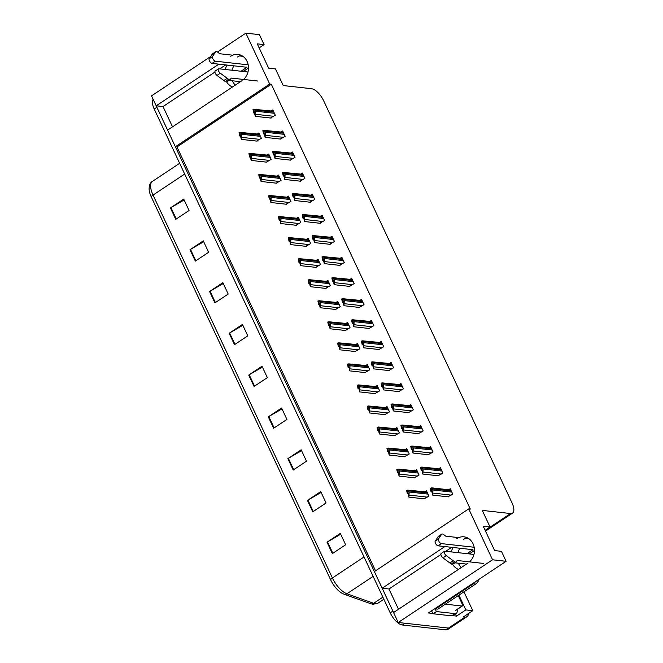 <?xml version="1.0" encoding="UTF-8"?>
<svg xmlns="http://www.w3.org/2000/svg" width="663" height="663" viewBox="0 0 663 663"><rect width="100%" height="100%" fill="white"/><g stroke="black" fill="none" stroke-linecap="round" stroke-linejoin="round"><path stroke-width="0.99" d="M235.274 85.121A14.08 12.033 96.3 0 1 232.705 81.408A14.08 12.033 96.3 0 1 232.431 80.787M231.926 70.228A14.08 12.033 96.3 0 1 233.989 65.836M225.196 69.482A14.08 12.033 96.3 0 1 227.26 65.082M461.257 567.545A14.08 12.033 96.3 0 1 458.688 563.832A14.08 12.033 96.3 0 1 458.406 563.202M457.909 552.652A14.08 12.033 96.3 0 1 459.973 548.26M453.243 547.505A14.08 12.033 -83.7 0 0 451.18 551.906M469.553 561.868A14.08 12.033 -83.7 0 0 474.086 546.859A14.08 12.033 -83.7 0 0 463.967 536.839A14.08 12.033 -83.7 0 0 456.716 538.688M467.266 537.784A14.08 12.033 -83.7 0 0 463.445 539.433M444.848 546.577L382.178 588.23L374.38 571.589L468.716 508.886L492.559 559.787L398.223 622.491L393.565 612.537L468.103 562.995M455.506 613.913L456.525 616.093L452.821 615.678M432.914 613.466L428.381 612.96L506.109 561.296L501.452 551.343L494.631 550.588L483.244 526.273L490.065 527.035L482.266 510.394L510.551 513.543A13.202 5.577 56.4 0 0 512.516 513.137A13.202 5.577 56.4 0 0 512.027 502.902L323.701 100.859A13.202 5.577 56.4 0 0 311.544 88.701L283.258 85.56L275.468 68.919L268.648 68.165L257.261 43.849L264.081 44.612L259.415 34.658L245.865 33.15L217.481 52.021M458.92 595.159L465.824 609.91L456.525 616.093M465.824 609.91L472.785 610.681L463.943 591.819M468.393 613.606A13.202 5.577 -123.6 0 1 467.042 616.64A13.202 5.577 -123.6 0 1 465.078 617.046L463.478 616.863L472.785 610.681M467.042 616.64L450.434 627.687A13.202 5.577 -123.6 0 1 448.461 628.085L398.223 622.491M492.559 559.787L506.109 561.296M210.61 56.579L151.529 95.853L156.195 105.807L218.865 64.154M243.57 79.444A14.08 12.033 -83.7 0 0 248.103 64.435A14.08 12.033 -83.7 0 0 237.984 54.424A14.08 12.033 -83.7 0 0 230.732 56.264M245.865 33.15L269.708 84.052L175.372 146.755L167.582 130.122L242.119 80.571M172.513 126.84L163.015 106.569L156.195 105.807M440.895 554.492L388.99 588.993L398.496 609.264M388.99 588.993L382.178 588.23M468.716 508.886L470.307 509.068L271.3 84.226L176.963 146.937L375.531 570.826M176.963 146.937L175.372 146.755M259.15 47.885L264.081 44.612M485.134 530.309L490.065 527.035M271.3 84.226L269.708 84.052M359.213 307.417L364.012 304.649L361.526 299.328L359.992 300.347M349.351 286.366L354.158 283.607L351.663 278.286L350.139 279.297M339.497 265.324L344.296 262.556L341.81 257.244L340.276 258.255M329.635 244.282L334.442 241.514L331.948 236.194L330.423 237.213M309.919 202.19L314.726 199.43L312.232 194.11L310.707 195.121M319.781 223.24L324.58 220.472L322.094 215.152L320.56 216.171M280.35 139.056L285.148 136.296L282.662 130.976L281.137 131.987M290.203 160.106L295.01 157.338L292.516 152.018L290.991 153.037M300.066 181.148L304.864 178.38L302.378 173.068L300.853 174.079M369.067 328.458L373.874 325.69L371.379 320.378L369.855 321.389M378.929 349.5L383.728 346.741L381.242 341.42L379.708 342.431M388.783 370.551L393.59 367.783L391.095 362.462L389.571 363.481M398.645 391.593L403.444 388.825L400.949 383.504L399.424 384.523M408.499 412.635L413.306 409.867L410.811 404.554L409.286 405.565M418.353 433.677L423.16 430.917L420.665 425.596L419.14 426.607M428.215 454.727L433.022 451.959L430.527 446.638L429.002 447.658M438.069 475.769L442.876 473.001L440.381 467.688L438.856 468.7M447.931 496.811L452.73 494.051L450.243 488.73L448.718 489.742M270.487 118.014L275.294 115.254L272.8 109.934L271.275 110.945M286.126 204.212L290.924 201.444L288.438 196.132L286.913 197.143M276.264 183.17L281.071 180.402L278.576 175.082L277.051 176.101M266.41 162.12L271.208 159.36L268.722 154.04L267.197 155.051M295.98 225.254L300.787 222.495L298.292 217.174L296.767 218.185M305.842 246.296L310.64 243.536L308.154 238.216L306.629 239.227M315.696 267.346L320.502 264.578L318.008 259.258L316.483 260.277M325.558 288.388L330.356 285.62L327.87 280.308L326.345 281.319M335.412 309.43L340.218 306.671L337.724 301.35L336.199 302.361M345.274 330.481L350.072 327.713L347.586 322.392L346.061 323.411M355.128 351.523L359.934 348.755L357.44 343.434L355.915 344.453M364.99 372.565L369.788 369.797L367.302 364.484L365.777 365.495M374.844 393.607L379.65 390.847L377.156 385.526L375.631 386.537M384.706 414.657L389.504 411.889L387.018 406.568L385.485 407.588M394.56 435.699L399.366 432.931L396.872 427.618L395.347 428.63M404.422 456.741L409.22 453.981L406.734 448.66L405.201 449.671M414.276 477.791L419.082 475.023L416.588 469.702L415.063 470.722M424.138 498.833L428.936 496.065L426.45 490.744L424.917 491.764M256.548 141.078L261.355 138.31L258.86 132.998L257.335 134.009M451.669 547.331L445.71 551.293M452.597 564.296A14.08 12.033 -83.7 0 0 458.481 569.393M232.498 86.969A14.08 12.033 96.3 0 1 226.622 81.872M225.685 64.908L219.726 68.869M214.911 72.068L163.015 106.569M237.462 57.01A14.08 12.033 96.3 0 1 241.282 55.36M393.598 612.513A13.202 5.577 -123.6 0 1 392.886 611.095L156.866 107.249A13.202 5.577 -123.6 0 1 156.244 105.815M402.383 625.018L445.809 629.85A13.202 5.577 -123.6 0 0 447.782 629.452L450.434 627.687A13.202 5.577 -123.6 0 1 448.461 628.085L405.043 623.253L402.383 625.018A13.202 5.577 -123.6 0 1 390.225 612.861L154.214 109.014A13.202 5.577 -123.6 0 1 153.153 99.317M330.655 579.843L151.288 196.944A15.846 6.696 -123.6 0 1 149.142 189.825C148.984 185.483 150.062 182.681 152.391 181.43A17.603 7.442 56.4 0 0 153.037 195.079L332.403 577.979A4.401 1.334 154.9 0 0 330.655 579.843A15.846 6.696 -123.6 0 0 342.241 593.393L344.089 594.222A4.401 3.472 109.6 0 0 346.931 593.775L373.625 603.297A17.603 7.442 56.4 0 0 375.316 603.703A17.603 7.442 56.4 0 0 377.943 603.173L383.852 599.244M343.724 594.065A15.846 6.696 -123.6 0 1 342.241 593.393M209.574 291.496L222.867 282.662L228.205 294.057L214.911 302.892L209.574 291.496A3.522 1.069 154.9 0 1 210.063 291.19L215.392 302.577M189.999 249.711L203.292 240.884L208.63 252.28L195.345 261.106L189.999 249.711A3.522 1.069 154.9 0 1 190.488 249.412L195.825 260.791M170.432 207.925L183.717 199.099L189.054 210.494L175.77 219.32L170.432 207.925A3.522 1.069 154.9 0 1 170.921 207.627L176.25 219.005M268.3 416.853L281.584 408.018L286.922 419.414L273.637 428.248L268.3 416.853A3.522 1.069 154.9 0 1 268.788 416.546L274.117 427.925M287.866 458.639L301.159 449.804L306.497 461.199L293.212 470.034L287.866 458.639A3.522 1.069 154.9 0 1 288.355 458.332L293.692 469.711M307.441 500.424L320.735 491.59L326.072 502.985L312.779 511.819L307.441 500.424A3.522 1.069 154.9 0 1 307.93 500.117L313.259 511.496M327.016 542.201L340.301 533.375L345.638 544.771L332.354 553.597L327.016 542.201A3.522 1.069 154.9 0 1 327.505 541.903L332.834 553.282M229.149 333.282L242.434 324.447L247.771 335.843L234.487 344.677L229.149 333.282A3.522 1.069 154.9 0 1 229.638 332.975L234.967 344.354M248.724 375.067L262.009 366.233L267.346 377.628L254.062 386.463L248.724 375.067A3.522 1.069 154.9 0 1 249.213 374.761L254.542 386.139M262.415 367.095L249.213 374.761M242.84 325.309L229.638 332.975M340.707 534.229L327.505 541.903M321.132 492.443L307.93 500.117M301.557 450.658L288.355 458.332M281.982 408.88L268.788 416.546M184.115 199.953L170.921 207.627M203.69 241.738L190.488 249.412M223.265 283.524L210.063 291.19M240.652 136.072L239.724 135.965L239.766 134.299L240.23 134.606L241.324 139.387L241.564 135.144A2.204 1.881 -83.7 0 0 241.34 134.233L240.81 133.097A2.204 1.881 -83.7 0 0 240.271 132.393L259.448 134.241M239.061 132.65L240.271 132.393L239.061 132.65L239.724 135.965M257.103 141.136L241.324 139.387M241.373 137.589L239.6 132.84M240.884 135.592L241.564 135.144M254.592 113.008L253.656 112.901L253.705 111.235L254.169 111.541L255.263 116.323L255.495 112.08A2.204 1.881 -83.7 0 0 255.28 111.169L254.741 110.033A2.204 1.881 -83.7 0 0 254.211 109.337L273.388 111.185M253.001 109.586L254.211 109.337L253.001 109.586L253.656 112.901M271.043 118.08L255.263 116.323M255.313 114.525L253.539 109.785M254.824 112.528L255.495 112.08M250.515 157.114L249.578 157.007L249.628 155.341L250.092 155.648L251.178 160.429L251.418 156.186A2.204 1.881 -83.7 0 0 251.194 155.283L250.664 154.139A2.204 1.881 -83.7 0 0 250.133 153.443L269.302 155.291M248.915 153.692L250.133 153.443L248.915 153.692L249.578 157.007M266.957 162.186L251.178 160.429M251.236 158.631L249.462 153.891M250.747 156.634L251.418 156.186M260.368 178.156L259.432 178.057L259.482 176.383L259.946 176.689L261.04 181.471L261.28 177.228A2.204 1.881 -83.7 0 0 261.056 176.325L260.526 175.181A2.204 1.881 -83.7 0 0 259.987 174.485L279.164 176.333M258.777 174.734L259.987 174.485L258.777 174.734L259.432 178.057M276.819 183.228L261.04 181.471M261.089 179.673L259.316 174.933M260.6 177.676L261.28 177.228M270.231 199.198L269.294 199.099L269.344 197.425L269.808 197.74L270.894 202.513L271.134 198.27A2.204 1.881 -83.7 0 0 270.91 197.367L270.38 196.231A2.204 1.881 -83.7 0 0 269.849 195.527L289.018 197.375M268.631 195.784L269.849 195.527L268.631 195.784L269.294 199.099M286.673 204.27L270.894 202.513M270.952 200.715L269.178 195.975M270.463 198.726L271.134 198.27M264.454 134.05L263.518 133.943L263.567 132.277L264.031 132.583L265.117 137.365L265.357 133.122A2.204 1.881 -83.7 0 0 265.134 132.219L264.603 131.075A2.204 1.881 -83.7 0 0 264.073 130.379L283.242 132.227M262.855 130.628L264.073 130.379L262.855 130.628L263.518 133.943M280.897 139.122L265.117 137.365M265.167 135.567L263.393 130.826M264.686 133.57L265.357 133.122M274.308 155.092L273.371 154.993L273.421 153.319L273.885 153.625L274.979 158.407L275.211 154.164A2.204 1.881 -83.7 0 0 274.996 153.261L274.457 152.117A2.204 1.881 -83.7 0 0 273.927 151.421L293.104 153.269M272.717 151.67L273.927 151.421L272.717 151.67L273.371 154.993M290.759 160.164L274.979 158.407M275.029 156.609L273.255 151.868M274.54 154.612L275.211 154.164M284.17 176.143L283.234 176.035L283.283 174.369L283.747 174.676L284.833 179.458L285.073 175.214A2.204 1.881 -83.7 0 0 284.85 174.303L284.319 173.167A2.204 1.881 -83.7 0 0 283.789 172.463L302.958 174.311M282.571 172.72L283.789 172.463L282.571 172.72L283.234 176.035M300.612 181.206L284.833 179.458M284.883 177.651L283.109 172.91M284.402 175.662L285.073 175.214M294.024 197.184L293.087 197.077L293.137 195.411L293.601 195.718L294.695 200.499L294.927 196.256A2.204 1.881 -83.7 0 0 294.712 195.353L294.173 194.209A2.204 1.881 -83.7 0 0 293.643 193.513L312.82 195.361M292.433 193.762L293.643 193.513L292.433 193.762L293.087 197.077M310.475 202.256L294.695 200.499M294.745 198.701L292.971 193.961M294.256 196.704L294.927 196.256M473.954 554.434L444.906 551.202A2.809 1.185 -123.6 0 0 444.492 551.293A2.809 1.185 -123.6 0 0 444.492 553.249A2.809 1.185 -123.6 0 0 446.298 555.652L454.561 561.743L451.238 563.948L449.87 562.962L442.983 557.856L446.298 555.652M467.879 553.762L467.639 553.232L472.951 549.702L438.028 545.815L441.351 543.61A2.809 1.185 -123.6 0 1 439.105 541.654A2.809 1.185 -123.6 0 1 438.5 539.002L441.649 534.179A4.401 1.856 -123.6 0 1 441.715 534.129A4.401 1.856 -123.6 0 1 443.804 534.676L445.768 536.176L458.705 537.618M470.158 554.011L469.91 553.489L467.639 553.232M451.694 615.844A8.801 3.721 56.4 0 0 453.003 615.579L456.326 613.366A8.801 3.721 -123.6 0 1 455.009 613.631L436.37 611.559L433.047 613.772L451.694 615.844L455.009 613.631M457.047 609.537A8.801 3.721 -123.6 0 1 456.326 613.366M431.514 610.88A8.801 3.721 -123.6 0 1 433.047 613.772M434.837 608.667A8.801 3.721 -123.6 0 1 436.37 611.559M435.318 608.352A8.801 7.517 96.3 0 1 435.599 608.899L437.87 609.148L475.545 584.111A8.801 7.517 -83.7 0 0 479.051 579.28M435.599 608.899L473.266 583.863A8.801 7.517 -83.7 0 0 475.512 581.633M469.91 553.489L474.468 550.456M468.923 538.754L465.434 538.364M441.351 543.61L474.169 547.257M438.458 536.301A4.401 1.856 -123.6 0 0 438.392 536.342A4.401 1.856 -123.6 0 0 438.326 536.384L435.185 541.207A2.809 1.185 56.4 0 0 435.782 543.859A2.809 1.185 56.4 0 0 438.028 545.815M438.326 536.384L441.649 534.179M437.779 537.163L441.102 534.95M451.238 563.948A4.401 1.856 -123.6 0 0 452.87 564.18L456.194 561.975A4.401 1.856 -123.6 0 0 456.459 561.694L457.155 560.492L483.741 563.451M466.445 564.097L454.926 562.821M444.492 551.293L441.168 553.497A2.809 1.185 56.4 0 0 441.177 555.453A2.809 1.185 56.4 0 0 442.983 557.856M456.194 561.975A4.401 1.856 -123.6 0 1 454.561 561.743M453.194 560.757L449.87 562.962M247.97 72.01L218.923 68.778A2.809 1.185 -123.6 0 0 218.508 68.869A2.809 1.185 -123.6 0 0 218.508 70.825A2.809 1.185 -123.6 0 0 220.323 73.228L228.578 79.32L225.254 81.524L223.887 80.538L217 75.433L220.323 73.228M241.896 71.339L241.655 70.808L246.968 67.278L212.044 63.391L215.367 61.187A2.809 1.185 -123.6 0 1 213.121 59.231A2.809 1.185 -123.6 0 1 212.516 56.579L215.666 51.755A4.401 1.856 -123.6 0 1 215.732 51.706A4.401 1.856 -123.6 0 1 217.82 52.261L219.784 53.753L232.721 55.195M244.175 71.587L243.926 71.065L241.655 70.808M243.926 71.065L248.484 68.032M242.94 56.33L239.451 55.941M215.367 61.187L248.186 64.833M212.475 53.877A4.401 1.856 -123.6 0 0 212.409 53.918A4.401 1.856 -123.6 0 0 212.342 53.96L209.201 58.783A2.809 1.185 56.4 0 0 209.798 61.435A2.809 1.185 56.4 0 0 212.044 63.391M212.342 53.96L215.666 51.755M211.795 54.739L215.119 52.526M225.254 81.524A4.401 1.856 -123.6 0 0 226.887 81.764L230.21 79.552A4.401 1.856 -123.6 0 0 230.475 79.27L231.172 78.068L257.758 81.027M240.462 81.673L228.942 80.397M218.508 68.869L215.185 71.074A2.809 1.185 56.4 0 0 215.193 73.029A2.809 1.185 56.4 0 0 217 75.433M230.21 79.552A4.401 1.856 -123.6 0 1 228.578 79.32M227.21 78.333L223.887 80.538M458.282 595.581L462.343 604.258A2.204 0.928 -123.6 0 1 462.426 605.965A2.204 0.928 -123.6 0 1 462.103 606.032L445.37 604.167M280.084 220.249L279.148 220.141L279.198 218.475L279.662 218.782L280.756 223.564L280.996 219.32A2.204 1.881 -83.7 0 0 280.772 218.409L280.242 217.273A2.204 1.881 -83.7 0 0 279.703 216.577L298.88 218.425M278.493 216.826L279.703 216.577L278.493 216.826L279.148 220.141M296.535 225.321L280.756 223.564M280.805 221.765L279.032 217.025M280.316 219.768L280.996 219.32M289.946 241.291L289.01 241.183L289.06 239.517L289.524 239.824L290.609 244.606L290.85 240.362A2.204 1.881 -83.7 0 0 290.626 239.459L290.096 238.315A2.204 1.881 -83.7 0 0 289.565 237.619L308.734 239.467M288.347 237.868L289.565 237.619L288.347 237.868L289.01 241.183M306.389 246.363L290.609 244.606M290.667 242.807L288.894 238.067M290.179 240.81L290.85 240.362M299.8 262.333L298.864 262.233L298.914 260.559L299.378 260.866L300.472 265.648L300.704 261.404A2.204 1.881 -83.7 0 0 300.488 260.501L299.949 259.357A2.204 1.881 -83.7 0 0 299.419 258.661L318.596 260.509M298.209 258.91L299.419 258.661L298.209 258.91L298.864 262.233M316.251 267.404L300.472 265.648M300.521 263.849L298.748 259.109M300.032 261.852L300.704 261.404M303.886 218.226L302.95 218.127L302.999 216.453L303.463 216.76L304.549 221.541L304.789 217.298A2.204 1.881 -83.7 0 0 304.566 216.395L304.035 215.251A2.204 1.881 -83.7 0 0 303.505 214.555L322.674 216.403M302.287 214.804L303.505 214.555L302.287 214.804L302.95 218.127M320.328 223.298L304.549 221.541M304.599 219.743L302.825 215.003M304.118 217.746L304.789 217.298M313.74 239.268L312.803 239.169L312.853 237.495L313.317 237.802L314.411 242.583L314.643 238.34A2.204 1.881 -83.7 0 0 314.428 237.437L313.889 236.301A2.204 1.881 -83.7 0 0 313.359 235.597L332.536 237.445M312.149 235.846L313.359 235.597L312.149 235.846L312.803 239.169M330.191 244.34L314.411 242.583M314.461 240.785L312.687 236.045M313.972 238.788L314.643 238.34M323.602 260.319L322.666 260.211L322.715 258.545L323.179 258.852L324.265 263.634L324.505 259.39A2.204 1.881 -83.7 0 0 324.282 258.479L323.751 257.343A2.204 1.881 -83.7 0 0 323.221 256.639L342.39 258.487M322.003 256.896L323.221 256.639L322.003 256.896L322.666 260.211M340.044 265.391L324.265 263.634M324.315 261.835L322.541 257.095M323.834 259.838L324.505 259.39M309.662 283.383L308.726 283.275L308.776 281.609L309.24 281.916L310.325 286.698L310.566 282.455A2.204 1.881 -83.7 0 0 310.342 281.543L309.812 280.408A2.204 1.881 -83.7 0 0 309.281 279.703L328.45 281.551M308.063 279.96L309.281 279.703L308.063 279.96L308.726 283.275M326.105 288.446L310.325 286.698M310.375 284.891L308.61 280.151M309.894 282.902L310.566 282.455M319.516 304.425L318.58 304.317L318.63 302.651L319.094 302.958L320.188 307.74L320.42 303.497A2.204 1.881 -83.7 0 0 320.204 302.593L319.665 301.45A2.204 1.881 -83.7 0 0 319.135 300.753L338.312 302.601M317.925 301.002L319.135 300.753L317.925 301.002L318.58 304.317M335.967 309.497L320.188 307.74M320.237 305.941L318.464 301.201M319.748 303.944L320.42 303.497M329.378 325.467L328.442 325.367L328.492 323.693L328.956 324L330.041 328.782L330.282 324.538A2.204 1.881 -83.7 0 0 330.058 323.635L329.528 322.491A2.204 1.881 -83.7 0 0 328.997 321.795L348.166 323.643M327.779 322.044L328.997 321.795L327.779 322.044L328.442 325.367M345.821 330.539L330.041 328.782M330.091 326.983L328.318 322.243M329.61 324.986L330.282 324.538M339.232 346.509L338.296 346.409L338.345 344.735L338.81 345.042L339.904 349.824L340.136 345.58A2.204 1.881 -83.7 0 0 339.92 344.677L339.381 343.542A2.204 1.881 -83.7 0 0 338.851 342.837L358.028 344.685M337.641 343.086L338.851 342.837L337.641 343.086L338.296 346.409M355.683 351.581L339.904 349.824M339.953 348.025L338.18 343.285M339.464 346.028L340.136 345.58M349.094 367.559L348.158 367.451L348.208 365.785L348.672 366.092L349.757 370.874L349.998 366.631A2.204 1.881 -83.7 0 0 349.774 365.719L349.244 364.584A2.204 1.881 -83.7 0 0 348.713 363.879L367.882 365.727M347.495 364.136L348.713 363.879L347.495 364.136L348.158 367.451M365.537 372.631L349.757 370.874M349.807 369.076L348.034 364.335M349.326 367.078L349.998 366.631M333.456 281.361L332.519 281.253L332.569 279.587L333.033 279.894L334.127 284.676L334.359 280.432A2.204 1.881 -83.7 0 0 334.144 279.529L333.605 278.385A2.204 1.881 -83.7 0 0 333.075 277.689L352.252 279.537M331.865 277.938L333.075 277.689L331.865 277.938L332.519 281.253M349.907 286.433L334.127 284.676M334.177 282.877L332.403 278.137M333.688 280.88L334.359 280.432M343.318 302.403L342.381 302.303L342.431 300.629L342.895 300.936L343.981 305.718L344.221 301.474A2.204 1.881 -83.7 0 0 343.998 300.571L343.467 299.427A2.204 1.881 -83.7 0 0 342.937 298.731L362.106 300.579M341.718 298.98L342.937 298.731L341.718 298.98L342.381 302.303M359.76 307.475L343.981 305.718M344.031 303.919L342.257 299.179M343.55 301.922L344.221 301.474M353.172 323.453L352.235 323.345L352.285 321.671L352.749 321.986L353.835 326.76L354.075 322.525A2.204 1.881 -83.7 0 0 353.86 321.613L353.321 320.478A2.204 1.881 -83.7 0 0 352.791 319.773L371.968 321.621M351.581 320.03L352.791 319.773L351.581 320.03L352.235 323.345M369.623 328.516L353.835 326.76M353.893 324.961L352.119 320.221M353.404 322.972L354.075 322.525M363.034 344.495L362.097 344.387L362.147 342.721L362.611 343.028L363.697 347.81L363.937 343.567A2.204 1.881 -83.7 0 0 363.714 342.655L363.183 341.52A2.204 1.881 -83.7 0 0 362.653 340.823L381.822 342.672M361.434 341.072L362.653 340.823L361.434 341.072L362.097 344.387M379.476 349.567L363.697 347.81M363.747 346.011L361.973 341.271M363.266 344.014L363.937 343.567M372.888 365.537L371.951 365.437L372.001 363.763L372.465 364.07L373.551 368.852L373.791 364.609A2.204 1.881 -83.7 0 0 373.576 363.705L373.037 362.562A2.204 1.881 -83.7 0 0 372.507 361.865L391.684 363.714M371.297 362.114L372.507 361.865L371.297 362.114L371.951 365.437M389.33 370.609L373.551 368.852M373.609 367.053L371.835 362.313M373.12 365.056L373.791 364.609M358.948 388.601L358.012 388.493L358.061 386.827L358.526 387.134L359.619 391.916L359.852 387.673A2.204 1.881 -83.7 0 0 359.636 386.769L359.097 385.626A2.204 1.881 -83.7 0 0 358.567 384.93L377.744 386.778M357.357 385.178L358.567 384.93L357.357 385.178L358.012 388.493M375.399 393.673L359.619 391.916M359.669 390.117L357.896 385.377M359.18 388.12L359.852 387.673M368.81 409.643L367.874 409.543L367.924 407.869L368.388 408.176L369.473 412.958L369.714 408.715A2.204 1.881 -83.7 0 0 369.49 407.811L368.959 406.668A2.204 1.881 -83.7 0 0 368.429 405.971L387.598 407.82M367.211 406.22L368.429 405.971L367.211 406.22L367.874 409.543M385.253 414.715L369.473 412.958M369.523 411.159L367.75 406.419M369.042 409.162L369.714 408.715M378.664 430.693L377.728 430.585L377.777 428.911L378.241 429.226L379.335 434L379.567 429.765A2.204 1.881 -83.7 0 0 379.352 428.853L378.813 427.718A2.204 1.881 -83.7 0 0 378.283 427.013L397.46 428.862M377.073 427.27L378.283 427.013L377.073 427.27L377.728 430.585M395.115 435.757L379.335 434M379.385 432.201L377.612 427.461M378.896 430.212L379.567 429.765M388.526 451.735L387.59 451.627L387.64 449.962L388.104 450.268L389.189 455.05L389.43 450.807A2.204 1.881 -83.7 0 0 389.206 449.895L388.675 448.76A2.204 1.881 -83.7 0 0 388.145 448.064L407.314 449.912M386.927 448.312L388.145 448.064L386.927 448.312L387.59 451.627M404.969 456.807L389.189 455.05M389.239 453.252L387.465 448.511M388.758 451.254L389.43 450.807M398.38 472.777L397.444 472.678L397.493 471.003L397.957 471.31L399.051 476.092L399.283 471.849A2.204 1.881 -83.7 0 0 399.068 470.945L398.529 469.802A2.204 1.881 -83.7 0 0 397.999 469.106L417.176 470.954M396.789 469.354L397.999 469.106L396.789 469.354L397.444 472.678M414.831 477.849L399.051 476.092M399.101 474.294L397.328 469.553M398.612 472.296L399.283 471.849M408.242 493.819L407.306 493.72L407.355 492.045L407.82 492.352L408.905 497.134L409.146 492.891A2.204 1.881 -83.7 0 0 408.922 491.987L408.391 490.852A2.204 1.881 -83.7 0 0 407.861 490.148L427.03 491.996M406.643 490.396L407.861 490.148L406.643 490.396L407.306 493.72M424.685 498.891L408.905 497.134M408.955 495.336L407.181 490.595M408.474 493.338L409.146 492.891M382.75 386.579L381.813 386.479L381.863 384.805L382.327 385.112L383.413 389.894L383.653 385.651A2.204 1.881 -83.7 0 0 383.429 384.747L382.899 383.612A2.204 1.881 -83.7 0 0 382.369 382.907L401.538 384.755M381.15 383.156L382.369 382.907L381.15 383.156L381.813 386.479M399.192 391.651L383.413 389.894M383.463 388.095L381.689 383.355M382.974 386.098L383.653 385.651M392.604 407.629L391.667 407.521L391.717 405.855L392.181 406.162L393.267 410.944L393.507 406.701A2.204 1.881 -83.7 0 0 393.292 405.789L392.753 404.654A2.204 1.881 -83.7 0 0 392.223 403.949L411.4 405.797M391.013 404.206L392.223 403.949L391.013 404.206L391.667 407.521M409.046 412.693L393.267 410.944M393.325 409.146L391.551 404.397M392.836 407.148L393.507 406.701M402.458 428.671L401.529 428.563L401.579 426.897L402.035 427.204L403.129 431.986L403.369 427.743A2.204 1.881 -83.7 0 0 403.145 426.839L402.615 425.696A2.204 1.881 -83.7 0 0 402.085 425L421.254 426.848M400.866 425.248L402.085 425L400.866 425.248L401.529 428.563M418.908 433.743L403.129 431.986M403.179 430.188L401.405 425.447M402.69 428.19L403.369 427.743M412.32 449.713L411.383 449.613L411.433 447.939L411.897 448.246L412.983 453.028L413.223 448.785A2.204 1.881 -83.7 0 0 413.008 447.881L412.469 446.738A2.204 1.881 -83.7 0 0 411.938 446.042L431.116 447.89M410.728 446.29L411.938 446.042L410.728 446.29L411.383 449.613M428.762 454.785L412.983 453.028M413.041 451.23L411.267 446.489M412.552 449.232L413.223 448.785M422.174 470.755L421.245 470.655L421.295 468.981L421.751 469.296L422.845 474.07L423.085 469.827A2.204 1.881 -83.7 0 0 422.861 468.923L422.331 467.788A2.204 1.881 -83.7 0 0 421.801 467.084L440.97 468.932M420.582 467.34L421.801 467.084L420.582 467.34L421.245 470.655M438.624 475.827L422.845 474.07M422.895 472.271L421.121 467.531M422.406 470.282L423.085 469.827M431.472 490.065L432.699 495.12L432.939 490.877A2.204 1.881 -83.7 0 0 432.724 489.965L432.185 488.83A2.204 1.881 -83.7 0 0 431.654 488.134L430.444 488.382L430.386 490.181L431.099 491.697L431.149 490.032L431.613 490.338M432.757 493.322L430.983 488.581L431.654 488.134L430.776 488.159M448.478 496.877L432.699 495.12M432.036 491.805L431.099 491.697M432.268 491.324L432.939 490.877M430.983 488.581L430.444 488.382M465.078 617.046L445.809 629.85M510.551 513.543L485.175 530.408M377.943 603.173L373.045 604.283L370.791 603.744A4.401 3.472 109.6 0 0 373.625 603.297L382.874 597.156M151.288 196.944A4.401 1.334 -25.1 0 1 153.037 195.079L184.67 174.054M364.037 556.953L332.403 577.979A17.603 7.442 56.4 0 0 346.931 593.775L373.128 576.362M390.225 612.861L392.886 611.095M154.214 109.014L156.866 107.249M259.904 135.219L240.81 133.097M260.435 136.363L241.34 134.233M259.755 139.371L241.705 137.365M273.844 112.155L254.741 110.033M274.374 113.298L255.28 111.169M273.695 116.307L255.645 114.301M269.766 156.261L250.664 154.139M270.297 157.404L251.194 155.283M269.617 160.421L251.567 158.407M279.62 177.311L260.526 175.181M280.151 178.446L261.056 176.325M279.471 181.463L261.421 179.458M289.482 198.353L270.38 196.231M290.013 199.497L270.91 197.367M289.333 202.505L271.283 200.499M283.698 133.205L264.603 131.075M284.236 134.34L265.134 132.219M283.557 137.357L265.498 135.343M293.56 154.247L274.457 152.117M294.09 155.382L274.996 153.261M293.411 158.399L275.36 156.393M303.414 175.289L284.319 173.167M303.952 176.433L284.85 174.303M303.273 179.441L285.214 177.435M313.276 196.331L294.173 194.209M313.806 197.475L294.712 195.353M313.127 200.491L295.076 198.477M473.266 583.863L475.545 584.111M435.185 541.207L438.5 539.002M209.201 58.783L212.516 56.579M462.103 606.032L455.456 610.441M299.336 219.395L280.242 217.273M299.867 220.539L280.772 218.409M299.187 223.547L281.137 221.541M309.19 240.445L290.096 238.315M309.729 241.581L290.626 239.459M309.049 244.597L290.999 242.583M319.052 261.487L299.949 259.357M319.583 262.623L300.488 260.501M318.903 265.639L300.853 263.634M323.13 217.381L304.035 215.251M323.668 218.517L304.566 216.395M322.989 221.533L304.93 219.519M332.992 238.423L313.889 236.301M333.522 239.558L314.428 237.437M332.843 242.575L314.792 240.57M342.846 259.465L323.751 257.343M343.384 260.609L324.282 258.479M342.705 263.617L324.646 261.612M328.906 282.529L309.812 280.408M329.445 283.673L310.342 281.543M328.765 286.681L310.707 284.676M338.768 303.571L319.665 301.45M339.299 304.715L320.204 302.593M338.619 307.731L320.569 305.718M348.622 324.621L329.528 322.491M349.161 325.757L330.058 323.635M348.481 328.773L330.423 326.76M358.484 345.663L339.381 343.542M359.014 346.799L339.92 344.677M358.335 349.815L340.285 347.81M368.338 366.705L349.244 364.584M368.877 367.849L349.774 365.719M368.197 370.857L350.139 368.852M352.708 280.515L333.605 278.385M353.238 281.651L334.144 279.529M352.559 284.667L334.508 282.653M362.562 301.557L343.467 299.427M363.1 302.693L343.998 300.571M362.421 305.709L344.362 303.704M372.424 322.599L353.321 320.478M372.954 323.743L353.86 321.613M372.274 326.751L354.224 324.746M382.278 343.641L363.183 341.52M382.816 344.785L363.714 342.655M382.137 347.793L364.078 345.788M392.14 364.691L373.037 362.562M392.67 365.827L373.576 363.705M391.99 368.843L373.94 366.83M378.2 387.756L359.097 385.626M378.73 388.891L359.636 386.769M378.051 391.908L360.001 389.894M388.054 408.798L368.959 406.668M388.593 409.933L369.49 407.811M387.913 412.95L369.855 410.944M397.916 429.839L378.813 427.718M398.446 430.983L379.352 428.853M397.767 433.992L379.717 431.986M407.77 450.881L388.675 448.76M408.309 452.025L389.206 449.895M407.629 455.033L389.571 453.028M417.632 471.932L398.529 469.802M418.162 473.067L399.068 470.945M417.483 476.084L399.433 474.07M427.486 492.974L408.391 490.852M428.025 494.109L408.922 491.987M427.345 497.126L409.286 495.12M401.993 385.733L382.899 383.612M402.532 386.869L383.429 384.747M401.853 389.885L383.794 387.88M411.856 406.775L392.753 404.654M412.386 407.919L393.292 405.789M411.706 410.927L393.656 408.922M421.709 427.817L402.615 425.696M422.248 428.961L403.145 426.839M421.569 431.978L403.51 429.964M431.572 448.868L412.469 446.738M432.102 450.003L413.008 447.881M431.422 453.02L413.372 451.014M441.425 469.91L422.331 467.788M441.964 471.053L422.861 468.923M441.285 474.062L423.226 472.056M451.288 490.951L432.185 488.83M451.818 492.095L432.724 489.965M451.138 495.104L433.088 493.098M512.516 513.137L485.498 531.096M370.791 603.744L344.089 594.222M152.391 181.43L179.64 163.313M438.392 536.342L441.715 534.129M212.409 53.918L215.732 51.706M462.426 605.965L455.788 610.374M450.823 489.982L431.538 487.835"/></g></svg>
